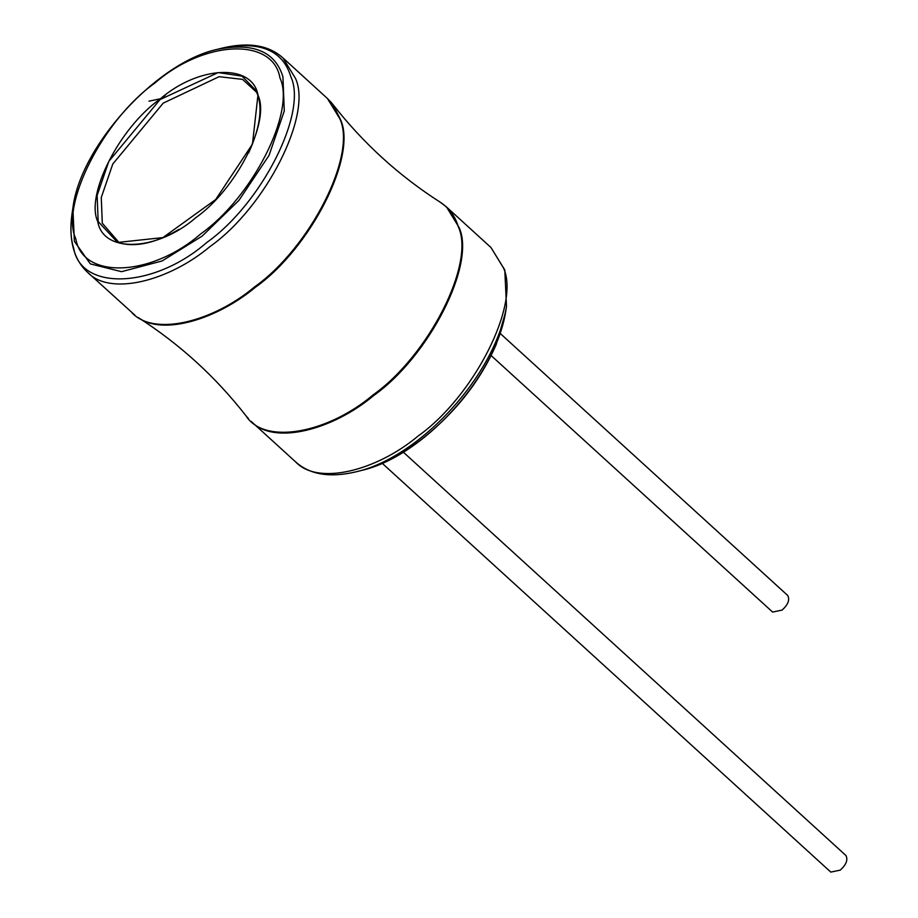 <?xml version="1.0" encoding="UTF-8"?>
<svg xmlns="http://www.w3.org/2000/svg" width="918" height="918" viewBox="0 0 918 918"><rect width="100%" height="100%" fill="white"/><g stroke="black" fill="none" stroke-linecap="round" stroke-linejoin="round"><path stroke-width="1.38" d="M500.299 333.544L787.736 595.495C789.95 599.775 788.069 604.641 782.102 610.08L772.623 612.077L491.141 355.564M403.209 452.058L845.926 855.507C848.129 859.787 846.258 864.653 840.291 870.103L830.801 872.1L382.129 463.211M256.833 92.477L242.547 79.373L219.104 76.687L163.22 103.126L112.788 164.001L101.278 197.496L102.288 223.223L119.547 243.109M148.957 101.187L161.797 98.478L165.458 94.99M248.629 152.939C259.484 128.841 262.582 109.724 257.924 95.564L256.007 90.584L242.088 76.16L218.197 72.568L160.03 99.58L108.817 161.384L97.136 195.396L98.157 221.525L117.596 242.467C134.98 247.757 155.452 243.373 178.999 229.339M258.015 95.231C252.657 63.147 198.655 65.362 159.824 99.259C119.374 127.877 85.236 195.144 97.767 221.582C103.126 253.678 157.127 251.463 195.959 217.555C236.408 188.947 270.546 121.669 258.015 95.231M279.956 77.938C273.128 37.064 204.347 39.887 154.878 83.068C103.355 119.512 59.877 205.196 75.827 238.875C82.654 279.749 151.436 276.926 200.904 233.746C252.439 197.301 295.906 111.617 279.956 77.938M282.939 76.882C275.354 51.637 253.586 42.423 217.658 49.251C156.863 62.103 80.061 146.375 72.889 208.111L74.369 241.331L90.343 263.891L121.543 271.682L162.13 260.953L202.167 236.087L238.909 200.411L269.031 155.394L284.282 110.986L282.939 76.882M135.026 315.299L87.612 272.336C73.624 259.438 68.448 239.793 72.074 213.401C70.112 227.159 70.629 238.691 73.612 247.986C80.876 291.488 154.075 288.481 206.722 242.536C261.55 203.75 307.805 112.558 290.834 76.722C282.928 50.433 260.264 40.851 222.844 47.954L217.658 49.251M87.612 272.336C110.068 296.388 168.946 281.092 210.13 246.46C265.738 207.124 312.648 114.647 295.435 78.305L282.974 57.96C268.825 45.234 248.789 41.895 222.844 47.954M132.02 312.809C154.488 336.872 213.366 321.564 254.538 286.932C310.146 247.608 357.068 155.131 339.855 118.778L327.382 98.444L282.974 57.96M248.434 418.642L245.863 415.647C215.581 376.828 179.71 344.135 138.262 317.582C163.347 335.85 217.13 319.085 255.158 287.46C310.743 248.158 357.63 155.727 340.429 119.397L332.706 104.204L330.136 101.198M245.863 415.647C264.774 445.7 328.587 432.768 373.064 394.924C428.649 355.61 475.535 263.179 458.334 226.849C455.351 216.533 449.35 208.34 440.319 202.27C398.86 175.717 362.989 143.024 332.706 104.204L327.382 98.444M361.095 470.544C381.016 465.472 401.476 454.835 422.498 438.632C456.039 411.849 480.619 380.431 496.225 344.411L505.657 311.925C494.515 379.214 421.373 457.221 361.095 470.544L355.725 471.898C329.791 477.957 309.745 474.617 295.607 461.88L251.188 421.408C273.656 445.459 332.523 430.163 373.706 395.532C429.314 356.195 476.235 263.718 459.011 227.377L446.55 207.032L443.543 204.553M295.607 461.88C318.064 485.943 376.942 470.636 418.126 436.004C473.734 396.679 520.644 304.202 503.431 267.849L490.969 247.516L446.55 207.032L440.319 202.27M355.725 471.898C418.597 457.99 494.871 376.632 506.495 306.451L504.797 269.972L490.969 247.516M117.596 242.467L162.911 237.59L215.661 199.55L252.473 144.069L257.901 95.529L256.007 90.584M72.074 213.401L72.889 208.111M505.657 311.925L506.495 306.451"/></g></svg>
